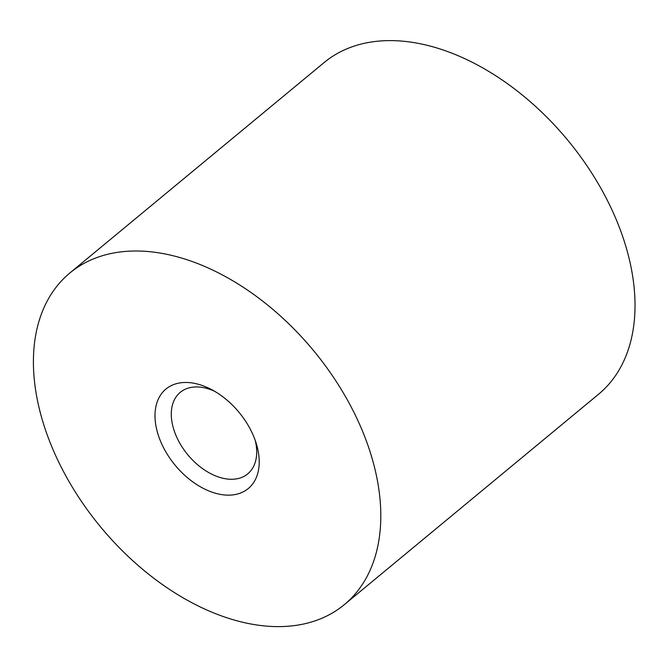 <?xml version="1.0" encoding="UTF-8"?>
<svg xmlns="http://www.w3.org/2000/svg" width="668" height="668" viewBox="0 0 668 668"><rect width="100%" height="100%" fill="white"/><g stroke="black" fill="none" stroke-linecap="round" stroke-linejoin="round"><path stroke-width="1" d="M214.595 391.273A52.922 33.985 -129.6 0 0 180.251 392.341A52.922 33.985 -129.6 0 0 179.867 443.318A52.922 33.985 -129.6 0 0 247.728 473.879A52.922 33.985 -129.6 0 0 255.209 440.337M165.472 451.259A64.579 41.474 -129.6 0 0 231.604 495.021A64.579 41.474 -129.6 0 0 256.353 443.811A64.579 41.474 -129.6 0 0 211.397 389.494A64.579 41.474 -129.6 0 0 161.472 393.769A64.579 41.474 -129.6 0 0 165.472 451.259M68.32 480.317A215.246 138.234 -129.6 0 0 344.346 604.632A215.246 138.234 -129.6 0 0 313.601 350.667A215.246 138.234 -129.6 0 0 69.864 272.987A215.246 138.234 -129.6 0 0 68.32 480.317M344.346 604.632L598.561 394.237A215.246 138.234 -129.6 0 0 567.817 140.272A215.246 138.234 -129.6 0 0 324.08 62.592L69.864 272.987"/></g></svg>
